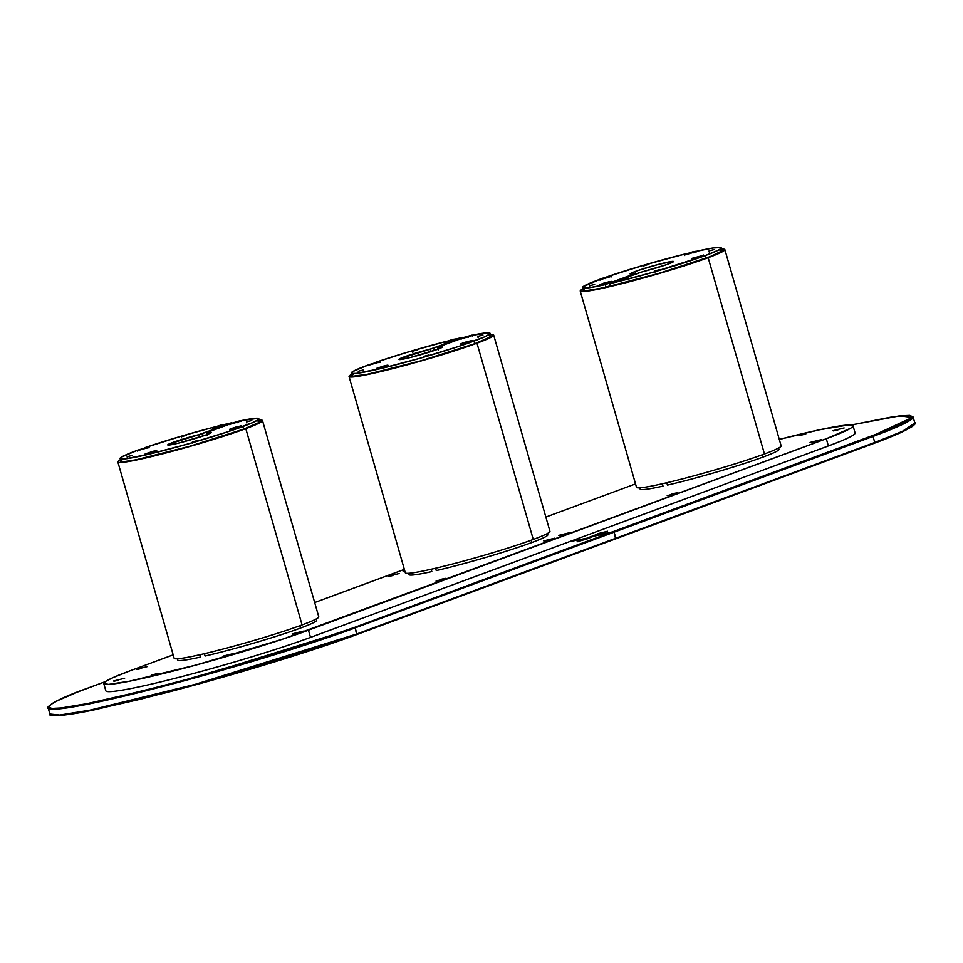 <?xml version="1.0" encoding="UTF-8"?>
<svg xmlns="http://www.w3.org/2000/svg" width="963" height="963" viewBox="0 0 963 963"><rect width="100%" height="100%" fill="white"/><g stroke="black" fill="none" stroke-linecap="round" stroke-linejoin="round"><path stroke-width="1.44" d="M605.402 532.166L597.529 533.863L607.509 531.251L593.786 536.162L607.256 531.456L600.262 532.948L596.711 534.838M596.615 534.513L589.597 537.113L596.615 534.513M598.143 534.333L604.908 532.334L598.143 534.333M596.627 534.874L605.643 532.118M589.753 537.643L569.446 541.688L589.753 537.643M874.765 442.486L615.562 538.895L614.105 532.154L873.032 436.432L874.765 442.486A180.538 11.688 -16 0 0 914.838 423.046L902.331 431.388L874.765 442.486L356.912 633.943L195.08 684.368L89.691 710.2L59.766 715.04L49.895 714.028A180.538 11.688 -16 0 0 165.961 692.156A180.538 11.688 -16 0 0 356.912 633.943L355.178 627.888A180.538 11.688 164 0 1 164.228 686.089A180.538 11.688 164 0 1 48.162 707.974L58.033 708.973L87.946 704.134L193.346 678.301L355.178 627.888L354.565 627.407C337.122 634.111 306.126 644.307 261.599 657.982C211.655 673.161 161.435 686.667 110.938 698.524C13.988 720.336 50.81 701.028 88.512 687.859L105.4 681.611L78.316 691.723L56.311 701.196L52.086 703.556L48.547 706.938L51.653 708.419L61.295 707.937L87.115 703.628L139.021 691.843L186.714 679.445L286.721 650.254L354.565 627.407L355.178 627.888L873.032 436.432L874.765 442.486M615.646 538.859L874.536 443.161L900.935 432.568L914.429 424.274M50.895 714.847L62.812 715.22L94.242 709.815L199.076 683.85L356.635 634.629L874.536 443.161C921.543 426.007 915.62 421.517 914.838 423.046L913.105 416.991L909.722 415.39L899.478 415.872L851.184 425.008L899.996 415.823L912.142 417.521L872.418 435.95L873.032 436.432L900.586 425.321L913.105 416.991A180.538 11.688 164 0 1 873.032 436.432L872.418 435.95L613.491 531.684L614.105 532.154L593.786 536.162L585.853 539.412L577.186 541.375L582.591 539.701L578.149 541.675M851.196 425.008L892.484 416.835L909.277 415.39L912.382 416.871L911.443 418.327L904.618 422.601L891.437 428.559L354.565 627.407L613.491 531.684L593.786 536.162L577.908 541.724L589.597 537.113L577.872 541.772M913.514 425.55L910.914 427.464M900.862 432.604L884.684 439.309M58.827 708.19L57.178 709.045M105.412 681.599L88.464 687.871C41.457 705.024 47.38 709.502 48.162 707.974L49.895 714.028C47.175 715.786 57.744 717.796 95.843 709.49L166.719 692.529C232.95 675.316 312.361 651.096 356.683 634.605L355.178 627.888L614.105 532.154L615.839 538.221L332.5 643.176L272.77 662.436L205.552 682.057L141.092 699.054L89.186 710.85M356.719 634.593L615.562 538.895M70.516 714.185L63.365 715.16M799.158 435.685L805.814 433.952L799.158 435.685M402.823 570.806L404.641 570.204M388.017 576.271L399.127 573.527L388.017 576.271M136.493 669.273L147.592 666.516L136.493 669.273M292.21 633.883L303.309 631.138L292.21 633.883M292.704 634.123L297.146 633.112L292.704 634.123M223.633 655.996L234.731 653.251L223.633 655.996M224.126 656.224L228.568 655.213L224.126 656.224M151.841 675.003L158.498 673.269L151.841 675.003M113.526 681.01L124.624 678.265L113.526 681.01M114.019 681.238L118.461 680.227L114.019 681.238M810.064 442.438L821.162 439.682L810.064 442.438M810.557 442.667L814.999 441.656L810.557 442.667M833.031 430.69L844.13 427.945L833.031 430.69M833.525 430.918L837.966 429.907L833.525 430.918M543.746 540.893L554.844 538.148L543.746 540.893M544.227 541.122L548.681 540.123L544.227 541.122M558.54 535.428L569.639 532.683L558.54 535.428M559.022 535.657L563.475 534.646L559.022 535.657M635.532 483.908L545.865 517.059L635.532 483.908M404.352 569.386L314.684 602.537L404.352 569.386M173.171 654.852L130.487 670.633L173.171 654.852M103.775 683.586L105.846 690.808A120.363 7.788 -16 0 0 183.223 676.219A120.363 7.788 -16 0 0 310.519 637.41L308.449 630.199A120.363 7.788 164 0 1 181.152 669.008A120.363 7.788 164 0 1 103.775 683.586A120.363 7.788 164 0 1 130.487 670.633L112.84 677.699L106.123 681.142L103.751 683.393L108.518 684.392L129.548 681.19L196.175 665.012L283.146 639.011L826.302 438.743L828.373 445.953L310.519 637.41L308.449 630.199L826.302 438.743L828.373 445.953A120.363 7.788 -16 0 0 855.096 433.001L853.025 425.778A120.363 7.788 164 0 1 826.302 438.743L850.666 428.234L852.411 426.958L852.556 425.321L848.271 424.984L819.669 429.763L779.296 439.429A120.363 7.788 164 0 1 853.025 425.778M136.987 669.502L141.429 668.491L136.987 669.502M388.51 576.512L392.964 575.501L388.51 576.512M403.304 571.035L404.737 570.71L403.304 571.035M672.21 494.513L672.03 493.875L677.832 492.683L671.668 494.645L676.965 493.104L667.215 495.656M441.03 579.991L440.837 579.353L445.291 578.342L436.034 581.122M724.862 249.61A75.222 4.875 164 0 0 721.6 249.128L724.573 249.321L723.394 251.138L708.166 257.711L764.453 453.982A75.222 4.875 -16 0 0 781.149 445.881L724.862 249.61A75.222 4.875 164 0 1 708.166 257.711L666.215 271.422L618.053 284.651L585.564 291.38L580.533 291.368L580.629 290.344L583.482 288.563M584.541 288.78L583.121 290.128L585.986 290.73L603.151 287.865L658.921 273.372L710.044 256.664L721.612 251.138L721.696 250.163L719.12 249.959M580.244 291.079L636.519 487.35A75.222 4.875 -16 0 0 684.886 478.238A75.222 4.875 -16 0 0 764.453 453.982L708.166 257.711A75.222 4.875 164 0 1 628.61 281.966A75.222 4.875 164 0 1 580.244 291.079A75.222 4.875 164 0 1 582.759 288.936M721.227 247.84L721.973 250.44A72.213 4.671 -16 0 1 705.939 258.216A72.213 4.671 -16 0 1 610.434 286.24L609.687 283.64L616.669 281.064L609.687 283.64L615.14 282.34L652.998 272.276L705.205 255.616L705.939 258.216L705.205 255.616L718.121 250.26L720.866 248.538L720.95 247.563L713.246 247.948L695.816 251.427A72.213 4.671 164 0 1 721.227 247.84A72.213 4.671 164 0 1 705.205 255.616A72.213 4.671 164 0 1 609.687 283.64L610.434 286.24L606.028 287.227M666.781 482.74L667.455 485.111A72.213 4.671 -16 0 0 762.973 457.088L762.311 454.765L762.973 457.088A72.213 4.671 -16 0 0 778.995 449.312L778.634 448.024M639.793 487.832L640.166 489.12A72.213 4.671 -16 0 0 663.013 486.122L662.339 483.775M590.066 285.638L594.677 284.434L590.066 285.638M655.309 270.82L659.908 269.604L655.309 270.82M709.55 250.765L714.149 249.549L709.55 250.765M644.307 265.583L648.918 264.38L644.307 265.583M635.123 271.542A22.57 1.457 164 0 1 658.993 264.259A22.57 1.457 164 0 1 673.498 261.527A22.57 1.457 164 0 1 668.491 263.958A22.57 1.457 164 0 1 642.249 271.843L624.048 278.331L638.758 272.89L665.963 264.861L672.535 262.285L673.39 261.743L672.607 261.382L658.247 264.464L638.156 270.459L635.123 271.542L635.821 273.974L635.123 271.542A22.57 1.457 164 0 0 630.115 273.961L630.115 273.974A22.57 1.457 164 0 0 634.4 273.624L634.473 274.479L634.846 273.552L630.127 273.901L635.123 271.542M660.449 266.679A22.57 1.457 -16 0 0 643.922 271.41M610.265 285.662L605.98 287.251L605.233 284.651A72.213 4.671 164 0 1 582.386 287.648A72.213 4.671 164 0 1 598.42 279.872A72.213 4.671 164 0 1 599.744 279.39L582.88 286.842L582.398 287.443L583.337 288.093L589.392 287.696L605.233 284.651L634.304 273.901L605.233 284.651L605.98 287.251A72.213 4.671 -16 0 1 583.133 290.248L582.386 287.648M606.846 276.875A72.213 4.671 164 0 1 686.884 253.534L645.451 264.717L606.846 276.875M611.048 276.501L599.877 279.764M703.327 255.532L692.144 258.794M695.539 251.837L684.368 255.099M611.024 281.87L599.841 285.144M627.936 278.03L616.753 281.292M702.232 255.677L702.4 256.278L702.232 255.677L692 258.349L702.232 255.677M693.673 252.258L693.854 252.86L693.673 252.258L684.224 254.641L695.792 251.331L684.212 254.641L692.734 251.849L695.755 251.307L693.673 252.258M625.011 278.801L625.18 279.402L625.011 278.801L616.609 280.847L624.493 278.969L616.645 280.787L625.697 277.91L628.177 277.549L625.011 278.801M606.822 283.038L606.991 283.64L606.822 283.038L599.696 284.687L604.138 283.014L611.264 281.377L599.696 284.699L609.423 281.605L611.084 281.533L606.822 283.038M605.462 278.066L605.631 278.668L605.462 278.066L599.72 279.306L611.288 275.996L601.068 278.656L610.626 275.996L605.462 278.066M117.871 462.023L174.159 658.295A75.222 4.875 -16 0 0 222.513 649.182A75.222 4.875 -16 0 0 302.081 624.927L245.806 428.655A75.222 4.875 164 0 1 166.238 452.899A75.222 4.875 164 0 1 117.871 462.023A75.222 4.875 164 0 1 120.387 459.881M262.502 420.554L318.777 616.826A75.222 4.875 -16 0 1 302.081 624.927L245.806 428.655A75.222 4.875 164 0 0 262.502 420.554A75.222 4.875 164 0 0 259.228 420.073L262.201 420.265L262.117 421.288L250.067 427.042L223.873 436.155L189.723 446.483L133.989 460.519L119.159 462.517L117.859 461.903L118.256 461.289L121.109 459.507M122.181 459.724L121.049 461.47L123.613 461.674L136.24 459.748L189.747 446.278L243.579 429.161L258.192 422.853L259.324 421.108L256.76 420.903M177.421 658.776L177.794 660.064A72.213 4.671 -16 0 0 200.641 657.055L199.967 654.72M204.409 653.684L205.083 656.044A72.213 4.671 -16 0 0 300.6 628.032L299.938 625.709L300.6 628.032A72.213 4.671 -16 0 0 316.634 620.256L316.261 618.968M247.178 421.71L251.788 420.506L247.178 421.71M181.935 436.528L186.545 435.324L181.935 436.528M127.694 456.582L132.304 455.379L127.694 456.582M192.937 441.764L197.547 440.56L192.937 441.764M206.13 434.903A22.57 1.457 164 0 1 182.26 442.173A22.57 1.457 164 0 1 167.743 444.906A22.57 1.457 164 0 1 172.762 442.474L173.28 444.316L172.762 442.474A22.57 1.457 164 0 1 198.992 434.602L199.714 437.094L198.992 434.602L231.638 423.034L224.343 424.527A72.213 4.671 164 0 1 231.565 422.793L202.495 433.543L168.718 444.16L167.839 444.99L170.246 444.882L179.094 442.98L206.13 434.903A22.57 1.457 164 0 0 211.138 432.471L211.138 432.471A22.57 1.457 164 0 0 206.852 432.808L211.126 432.543L206.13 434.903M198.077 437.623A22.57 1.457 -16 0 0 181.55 442.354M120.026 458.593L120.772 461.193A72.213 4.671 -16 0 0 167.189 452.441A72.213 4.671 -16 0 0 243.579 429.161A72.213 4.671 -16 0 0 259.601 421.385L258.854 418.785A72.213 4.671 164 0 1 242.832 426.561L243.579 429.161L242.832 426.561A72.213 4.671 164 0 1 166.455 449.841A72.213 4.671 164 0 1 120.026 458.593A72.213 4.671 164 0 1 136.048 450.816A72.213 4.671 164 0 1 137.372 450.335L121.434 457.124L120.303 458.87L125.13 458.882L150.505 453.826L189.001 443.678L227.641 431.845L253.209 422.408L258.373 419.591L258.854 419.001L257.915 418.339L240.714 420.771M241.207 420.626L229.651 423.913L240.437 420.614L236.946 422.853L236.778 422.263L229.651 423.913L241.207 420.626A72.213 4.671 164 0 1 258.854 418.785M214.243 427.066L181.634 436.083L144.474 447.819A72.213 4.671 164 0 1 214.027 427.127M203.181 435.938L202.495 433.543L203.181 435.938M207.322 434.445L206.852 432.808L207.322 434.445M229.712 424.117L206.949 432.531L229.712 424.117M240.955 426.477L229.772 429.739M148.675 447.434L137.504 450.696M156.463 451.141L145.281 454.404M240.979 421.096L229.796 424.358M224.078 424.936L212.895 428.198M147.592 447.578L137.348 450.251L148.928 446.94L147.76 448.192L147.592 447.578L137.348 450.239L147.592 447.578M154.586 451.563L145.136 453.958L156.704 450.636L154.766 452.165L154.586 451.563L145.136 453.946L153.647 451.153L156.68 450.612L154.586 451.563M221.153 425.706L212.751 427.753L224.319 424.43L221.321 426.308L221.153 425.706L212.751 427.728L221.358 424.924L224.319 424.454L221.153 425.706M229.651 423.913L229.904 424.779M235.369 428.041L229.627 429.293L235.454 427.211L241.195 425.971L235.369 428.041L235.538 428.643L235.369 428.041L229.736 429.329L231.349 428.499L240.774 425.947L235.369 428.041M349.063 376.545L405.339 572.829A75.222 4.875 -16 0 0 453.705 563.704A75.222 4.875 -16 0 0 533.261 539.449L476.986 343.177A75.222 4.875 164 0 1 397.418 367.433A75.222 4.875 164 0 1 349.063 376.545A75.222 4.875 164 0 1 351.579 374.414M493.682 335.076L549.957 531.359A75.222 4.875 -16 0 1 533.261 539.449L476.986 343.177A75.222 4.875 164 0 0 493.682 335.076A75.222 4.875 164 0 0 490.408 334.594L493.393 334.799L493.297 335.81L481.247 341.564L455.054 350.688L420.915 361.017L386.873 370.117L360.981 375.847L350.351 377.051L349.352 376.834L349.437 375.823L352.302 374.029M353.361 374.246L351.94 375.606L353.192 376.196L367.421 374.282L420.927 360.812L474.759 343.683L489.385 337.387L490.805 336.027L487.94 335.437M408.613 573.31L408.974 574.598A72.213 4.671 -16 0 0 431.821 571.589L431.147 569.241M435.589 568.218L436.275 570.578A72.213 4.671 -16 0 0 531.781 542.554L531.119 540.243L531.781 542.554A72.213 4.671 -16 0 0 547.815 534.778L547.441 533.49M478.358 336.231L482.969 335.04L478.358 336.231M413.127 351.062L417.725 349.858L413.127 351.062M358.886 371.116L363.484 369.9L358.886 371.116M424.129 356.286L428.728 355.082L424.129 356.286M437.31 349.425A22.57 1.457 164 0 1 413.44 356.707A22.57 1.457 164 0 1 398.935 359.44A22.57 1.457 164 0 1 403.942 357.008L404.472 358.85L403.942 357.008A22.57 1.457 164 0 1 430.184 349.124L430.894 351.627L430.184 349.124L462.818 337.556L455.523 339.048A72.213 4.671 164 0 1 462.746 337.327L433.675 348.076L399.898 358.681L399.043 359.223L399.826 359.584L410.274 357.514L437.31 349.425A22.57 1.457 164 0 0 442.318 346.993L442.318 347.005A22.57 1.457 164 0 0 438.033 347.342L442.318 347.065L437.31 349.425M429.257 352.145A22.57 1.457 -16 0 0 412.73 356.888M351.206 373.126L351.952 375.726A72.213 4.671 -16 0 0 398.381 366.963A72.213 4.671 -16 0 0 474.759 343.683A72.213 4.671 -16 0 0 490.793 335.906L490.047 333.318A72.213 4.671 164 0 1 474.013 341.083L474.759 343.683L474.013 341.083A72.213 4.671 164 0 1 397.635 364.375A72.213 4.671 164 0 1 351.206 373.126A72.213 4.671 164 0 1 367.24 365.35A72.213 4.671 164 0 1 368.564 364.857L352.614 371.646L351.483 373.403L356.31 373.403L381.685 368.36L420.181 358.212L458.833 346.379L484.389 336.942L489.553 334.125L490.035 333.523L489.096 332.873L471.906 335.305M472.4 335.16L461.193 338.182L472.087 335.088L467.958 336.785L468.138 337.387L467.958 336.785L460.832 338.434L472.4 335.16A72.213 4.671 164 0 1 490.047 333.318M445.424 341.6L406.278 352.554L375.654 362.353A72.213 4.671 164 0 1 445.207 341.648M434.373 350.472L433.675 348.076L434.373 350.472M438.502 348.979L438.033 347.342L438.502 348.979M460.892 338.651L438.129 347.065L460.892 338.651M472.135 340.998L460.964 344.26M379.867 361.968L368.685 365.23M387.644 365.663L376.461 368.925M472.159 335.618L460.988 338.892M455.258 339.47L444.075 342.732M378.772 362.112L368.54 364.784L380.108 361.462L378.941 362.714L378.772 362.112L368.54 364.772L378.772 362.112M385.778 366.084L376.316 368.48L387.884 365.158L385.946 366.686L385.778 366.084L376.316 368.468L384.827 365.687L387.86 365.133L385.778 366.084M452.333 340.228L443.931 342.274L455.499 338.964L452.333 340.228L452.514 340.83L452.333 340.228L443.931 342.262L453.031 339.337L455.463 339.024L452.333 340.228M466.549 342.575L460.808 343.815L466.646 341.745L472.388 340.505L466.549 342.575L466.73 343.177L466.549 342.575L460.916 343.851L462.962 342.876L472.147 340.457L466.549 342.575M635.159 274.214L634.978 273.576M643.994 266.883L643.705 265.872M709.237 252.065L708.949 251.054M654.996 272.12L654.708 271.109M589.753 286.938L589.464 285.927M703.568 255.026L703.821 255.893M692 258.349L692.241 259.216M695.792 251.331L696.032 252.198M684.224 254.641L684.464 255.508M628.177 277.537L628.418 278.403M616.609 280.847L616.85 281.714M611.264 281.377L611.517 282.243M599.696 284.687L599.949 285.554M611.288 275.996L611.541 276.863M599.72 279.306L599.973 280.173M246.865 423.01L246.576 421.999M181.622 437.828L181.333 436.817M127.393 457.882L127.104 456.871M192.624 443.064L192.335 442.053M207.021 435.457L206.275 432.856M137.348 450.251L137.601 451.117M148.928 446.94L149.169 447.807M145.136 453.958L145.377 454.813M156.704 450.636L156.945 451.503M212.751 427.753L212.992 428.619M224.319 424.43L224.56 425.297M241.219 420.59L241.472 421.457M229.627 429.293L229.88 430.16M241.195 425.971L241.448 426.838M478.057 337.531L477.768 336.532M412.814 352.362L412.525 351.351M358.573 372.416L358.284 371.405M423.816 357.586L423.527 356.575M438.201 349.99L437.467 347.39M368.54 364.784L368.781 365.651M380.108 361.462L380.361 362.329M376.316 368.48L376.569 369.347M387.884 365.158L388.137 366.024M443.931 342.274L444.184 343.141M455.499 338.964L455.752 339.831M460.832 338.434L461.084 339.301M472.412 335.124L472.652 335.991M460.808 343.815L461.06 344.682M472.388 340.505L472.628 341.371"/></g></svg>
